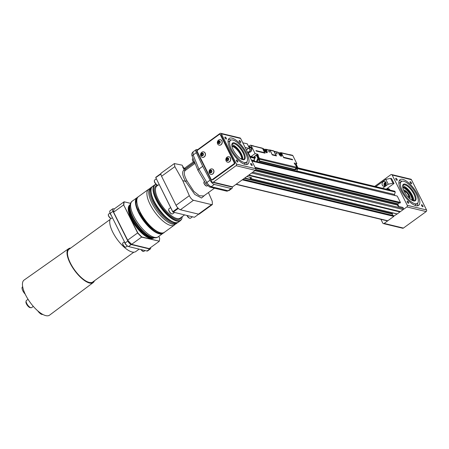 <?xml version="1.0" encoding="UTF-8"?>
<svg xmlns="http://www.w3.org/2000/svg" width="449" height="449" viewBox="0 0 449 449"><rect width="100%" height="100%" fill="white"/><g stroke="black" fill="none" stroke-linecap="round" stroke-linejoin="round"><path stroke-width="0.67" d="M37.767 310.871A5.697 2.15 54 0 0 42.756 314.423M22.68 286.737L22.45 286.905A5.697 2.15 54 0 0 22.854 290.806A5.697 2.15 54 0 0 25.245 294.213M28.057 299.303L26.435 300.482A4.411 1.661 54 0 0 26.749 303.502A4.411 1.661 54 0 0 31.615 307.621L33.316 306.386M26.109 301.425A3.856 1.454 54 0 0 26.48 303.973A3.856 1.454 54 0 0 30.622 307.644M159.608 239.132A27.193 10.254 -126 0 1 159.603 239.222A27.193 10.254 -126 0 1 159.176 241.36L149.208 248.6L131.759 244.385A27.193 10.254 -126 0 1 127.645 240.159L113.659 212.276A27.047 10.198 -126 0 1 113.687 211.327A27.047 10.198 -126 0 1 113.698 211.243M158.783 236.37L159.648 238.099A27.047 10.198 -126 0 1 159.614 239.048A27.047 10.198 -126 0 1 159.199 241.152L141.732 237.151A27.193 10.254 -126 0 1 137.613 232.924L123.643 204.901L113.67 212.136A27.193 10.254 -126 0 1 113.704 211.153A27.193 10.254 -126 0 1 114.125 209.015L124.098 201.781L130.507 203.324M127.589 240.215A27.047 10.198 -126 0 0 131.613 244.351L141.805 236.954A27.047 10.198 -126 0 1 137.781 232.823L127.589 240.215L113.659 212.276M137.781 232.823L123.643 204.901A27.193 10.254 -126 0 1 124.098 201.781L130.502 203.33M123.851 204.879A27.047 10.198 -126 0 1 124.294 201.826M159.199 241.152L141.805 236.954M130.036 204.811A20.396 7.689 54 0 0 135.525 226.004A20.396 7.689 54 0 0 153.968 237.802M129.941 205.35A20.025 7.549 54 0 0 131.68 218.792A20.025 7.549 54 0 0 153.429 237.723M150.336 237.644A19.661 7.414 -126 0 1 136.025 225.645A19.661 7.414 -126 0 1 129.054 208.314M149.826 226.15A19.823 7.476 -126 0 1 139.824 212.366M149.579 188.821A22.046 8.312 54 0 0 148.546 189.321A22.046 8.312 54 0 0 152.233 208.252A22.046 8.312 54 0 0 170.614 225.46A22.046 8.312 54 0 0 174.442 225.011A22.046 8.312 54 0 0 175.233 224.18M152.093 186.851L150.376 187.991A22.046 8.312 54 0 0 149.04 189.972A22.046 8.312 54 0 0 155.685 209.436A22.046 8.312 54 0 0 172.444 224.135A22.046 8.312 54 0 0 173.971 224.337A22.046 8.312 54 0 0 176.266 223.686L177.888 222.401M198.711 214.167L194.434 217.271L173.045 212.102A29.252 11.029 -126 0 1 172.725 211.776L155.764 177.591A29.398 11.085 -126 0 1 155.809 177.288L160.832 173.64A29.398 11.085 54 0 0 160.787 173.943L160.894 174.156M161 173.931L155.764 177.591L172.781 211.732L177.81 208.083A29.398 11.085 54 0 0 178.208 208.493L173.185 212.141A29.398 11.085 -126 0 1 172.781 211.732L172.725 211.776M177.585 207.623L177.972 207.971M110.224 213.275A2.733 1.033 54 0 0 111.481 215.801M110.112 213.034L108.529 214.179A2.571 0.971 54 0 0 108.344 214.594A2.571 0.971 54 0 0 109.259 216.833A2.571 0.971 54 0 0 111.099 218.394A2.571 0.971 54 0 0 111.105 218.399A2.571 0.971 54 0 0 111.554 218.343L112.43 217.709M108.344 214.79A2.279 0.859 54 0 0 108.316 214.942A2.279 0.859 54 0 0 109.124 216.929A2.279 0.859 54 0 0 110.763 218.315A2.279 0.859 54 0 0 110.914 218.332M139.139 249.128L135.75 251.586A20.834 7.857 -126 0 1 117.683 240.058A20.834 7.857 -126 0 1 110.774 218.315L111.099 218.394M141.317 249.65A2.571 0.971 54 0 0 143.338 251.474A2.571 0.971 54 0 0 143.787 251.423L144.999 250.542M141.093 249.599A2.279 0.859 54 0 0 142.995 251.389A2.279 0.859 54 0 0 143.152 251.412M124.558 242.033A2.733 1.033 54 0 0 126.994 245.625M124.44 241.798L122.869 242.937A2.571 0.971 54 0 0 122.678 243.347A2.571 0.971 54 0 0 123.593 245.586A2.571 0.971 54 0 0 125.439 247.152A2.571 0.971 54 0 0 125.888 247.102L127.421 245.99M122.678 243.543A2.279 0.859 54 0 0 122.65 243.7A2.279 0.859 54 0 0 123.464 245.682A2.279 0.859 54 0 0 125.097 247.068A2.279 0.859 54 0 0 125.254 247.09M114.209 208.953L113.389 208.757A3.676 1.386 54 0 0 112.75 208.83A3.676 1.386 54 0 0 113.008 211.344L127.819 241.046A3.676 1.386 54 0 0 131.237 244.553L149.725 249.015A3.676 1.386 54 0 0 150.359 248.942A3.676 1.386 54 0 0 150.555 247.618M150.359 248.942L147.609 250.94A3.676 1.386 -126 0 1 146.969 251.013L128.481 246.552A3.676 1.386 -126 0 1 125.063 243.044L110.252 213.342A3.676 1.386 -126 0 1 109.994 210.828L112.75 208.83M133.836 252.203L92.735 282.017A20.211 7.622 -126 0 1 74.702 270.135A20.211 7.622 -126 0 1 69 249.302L110.1 219.482M94.413 280.799A20.946 7.897 -126 0 1 93.201 282.589A20.946 7.897 -126 0 1 74.478 270.298A20.946 7.897 -126 0 1 68.602 248.684A20.946 7.897 -126 0 1 70.678 248.084M93.201 282.589L49.558 315.164A21.681 8.177 -126 0 1 30.178 302.441A21.681 8.177 -126 0 1 24.094 280.069L68.602 248.684M248.628 151.897A2.279 1.931 -76.4 0 0 249.571 152.065A2.279 1.931 -76.4 0 0 251.238 148.574A2.279 1.931 -76.4 0 0 249.144 147.642M251.754 148.81A2.571 2.178 -76.4 0 0 250.284 147.351A2.571 2.178 -76.4 0 0 249.055 147.468M248.415 152.048A2.571 2.178 -76.4 0 0 249.077 152.351A2.571 2.178 -76.4 0 0 249.167 152.374L249.077 152.351M251.288 147.598A2.571 2.178 -76.4 0 0 251.193 147.569L250.284 147.351M249.695 148.894L250.435 149.758L250.014 150.595M250.11 149.102L249.728 149.09M253.915 157.223L254.802 156.987M269.22 150.073L269.271 150.039A0.735 0.623 -76.4 0 1 269.742 149.932L273.542 150.847A0.735 0.623 103.6 0 1 273.918 151.161L270.124 150.247A0.735 0.623 -76.4 0 0 269.742 149.932M283.515 157.352L281.512 152.997A0.735 0.623 -76.4 0 0 280.659 152.783L280.608 152.823M254.387 156.886L254.589 156.527M253.657 146.048L262.154 148.097A0.735 0.623 103.6 0 1 262.53 148.411L251.064 145.51A0.735 0.623 -76.4 0 0 250.211 145.302L248.572 146.492M250.688 145.195L253.343 145.841A0.735 0.623 103.6 0 1 253.724 146.155M264.242 152.986L264.657 152.682L262.53 148.411M272.128 154.602L270.124 150.247M275.63 155.736L276.045 155.433L273.918 151.161M281.136 152.682L289.863 154.787A0.735 0.623 103.6 0 1 290.245 155.101L281.512 152.997M290.166 154.95A0.735 0.623 -76.4 0 0 289.79 154.636L292.445 155.275A0.735 0.623 103.6 0 1 292.827 155.595L290.245 155.101M289.79 154.636A0.735 0.623 -76.4 0 0 289.414 154.681M292.827 155.595L296.856 163.672L295.857 164.396M248.617 152.312A2.902 2.458 -76.4 0 0 251.244 151.111A2.902 2.458 -76.4 0 0 251.474 147.912A2.902 2.458 -76.4 0 0 249.981 146.671A2.902 2.458 -76.4 0 0 248.701 146.756M251.047 156.533L255.094 153.592L251.064 145.51M250.065 156.291L248.207 152.57A1.47 1.246 -76.4 0 0 247.45 151.942M249.537 155.236L249.139 155.522M249.347 154.854L248.948 155.146M253.702 157.172L254.308 156.735M256.761 154.956L257.754 154.232L258.36 155.455L256.839 155.085A0.365 0.309 -76.4 0 0 256.413 154.984L254.757 156.415L255.442 157.784L254.622 156.622L254.735 156.162A0.365 0.365 0 0 0 254.622 156.622L255.167 157.717L254.6 158.127M255.094 153.592L257.754 154.232M296.856 163.672L294.196 163.032L294.802 164.25L296.323 164.62A0.365 0.309 103.6 0 0 296.132 164.463L294.74 164.126M291.957 159.676L292.372 159.373L292.602 159.833L283.678 157.678L281.472 153.255A0.735 0.623 -76.4 0 0 281.096 152.941L280.221 152.727A0.735 0.623 -76.4 0 0 279.744 152.834L279.598 152.941M266.667 151.279L266.936 151.089A2.352 0.887 54 0 1 267.104 152.699A2.352 0.887 54 0 1 264.506 150.499L263.748 148.973A0.735 0.623 103.6 0 0 263.367 148.658L262.558 148.467A0.735 0.623 103.6 0 1 262.873 148.765L265.078 153.188L256.154 151.032L255.93 150.578L264.657 152.682M272.251 154.518L276.045 155.433M283.639 157.262L292.372 159.373M250.531 146.89A2.902 2.458 -76.4 0 0 249.139 147.435M248.14 152.576L248.218 152.598A1.179 0.999 -76.4 0 0 247.674 152.593M256.323 155.045L254.735 156.162L256.351 154.989A0.365 0.365 0 0 1 256.654 154.927L258.169 155.298A0.365 0.309 103.6 0 1 258.36 155.455M266.936 151.089L266.173 149.562A0.735 0.623 -76.4 0 0 265.797 149.248L269.709 150.191A0.735 0.623 103.6 0 1 270.085 150.505L272.29 154.927L276.466 155.938L274.26 151.515A0.735 0.623 103.6 0 0 273.946 151.218M273.946 151.212L277.791 152.144A0.735 0.623 103.6 0 1 278.172 152.458L278.93 153.985A2.352 0.887 54 0 0 281.529 156.179A2.352 0.887 54 0 0 281.36 154.568L280.603 153.042A0.735 0.623 -76.4 0 0 280.221 152.727M265.797 149.248A0.735 0.623 -76.4 0 0 265.32 149.354L265.168 149.461M257.625 156.151L258.113 155.797L259.404 158.39L296.239 167.135A0.735 0.623 103.6 0 1 296.127 168.021L294.914 169.475M269.204 152.059L269.552 152.144L269.484 151.7L268.721 151.094L269.204 152.059M276.797 153.895L277.145 153.979L277.078 153.536L276.315 152.924L276.797 153.895M258.113 155.797L257.356 155.612L258.646 158.205A0.365 0.309 103.6 0 1 258.658 158.525L258.147 159.917L258.905 160.102L259.421 158.71L259.892 158.823L259.006 161.236L295.448 170.031A0.365 0.309 103.6 0 0 295.246 169.554L259.152 160.837M296.239 167.135L296.323 167.303A0.365 0.309 103.6 0 1 296.34 167.623L295.448 170.031M295.509 164.822L296.8 167.415A0.365 0.309 103.6 0 1 296.811 167.735L296.301 169.127L297.058 169.312L297.569 167.92A0.365 0.309 103.6 0 0 297.558 167.6L296.267 165.008L295.509 164.822M259.404 158.39A0.365 0.309 103.6 0 1 259.421 158.71M259.881 158.503A0.365 0.309 103.6 0 1 259.892 158.823M295.779 165.361L296.267 165.008M255.442 157.784L254.718 158.312L255.206 157.728M276.36 153.227L276.663 153.008M276.719 153.794L277.078 153.536M268.766 151.397L269.069 151.178M269.125 151.964L269.484 151.7M281.096 156.196L281.068 156.213A2.11 0.797 54 0 0 281.096 156.196A2.11 0.797 54 0 0 281.248 155.854A2.11 0.797 54 0 0 281.248 155.68M279.155 152.795A2.11 0.797 54 0 0 278.986 152.739A2.11 0.797 54 0 0 278.616 152.778A2.11 0.797 54 0 0 278.47 153.058M266.639 152.727A2.11 0.797 54 0 0 266.667 152.711A2.11 0.797 54 0 0 266.824 152.374A2.11 0.797 54 0 0 266.824 152.2M264.725 149.309A2.11 0.797 54 0 0 264.562 149.253A2.11 0.797 54 0 0 264.192 149.298A2.11 0.797 54 0 0 264.046 149.573M254.718 158.312L254.145 160.074L254.83 161.449L256.39 161.668L257.894 158.289L258.36 158.138A0.365 0.309 103.6 0 1 258.377 158.458L257.894 158.289L256.379 155.242L256.839 155.085L258.646 158.205M296.25 171.288L295.678 171.563L296.666 171.221L257.182 161.691L256.194 162.033M296.609 171.03L297.867 167.96M256.39 161.668L256.632 162.089L296.116 171.625M256.749 161.41L257.182 161.691L258.377 158.458L258.658 158.525M254.145 160.074L254.74 161.679M254.83 161.449L254.819 161.836M280.816 155.876A1.847 0.696 54 0 0 281.27 155.545A1.847 0.696 54 0 0 280.614 153.934A1.847 0.696 54 0 0 279.289 152.812A1.847 0.696 54 0 0 279.098 154.114A1.847 0.696 54 0 0 280.816 155.876M266.392 152.396A1.847 0.696 54 0 0 266.846 152.059A1.847 0.696 54 0 0 266.19 150.454A1.847 0.696 54 0 0 264.865 149.326A1.847 0.696 54 0 0 264.669 150.628A1.847 0.696 54 0 0 266.392 152.396M280.401 154.428L280.468 154.871L280.12 154.787L279.637 153.816L280.401 154.428L280.041 154.686M265.976 150.948L266.044 151.386L265.696 151.302L265.213 150.336L265.976 150.948L265.617 151.206M279.682 154.119L279.985 153.9M265.258 150.639L265.561 150.421M157.279 185.106A2.756 1.038 -126 0 1 157.273 185.106A2.756 1.038 -126 0 1 155.298 183.428A2.756 1.038 -126 0 1 154.316 181.031L154.349 180.593A3.126 1.179 -126 0 1 154.579 180.094L156.303 178.842M159.131 184.511L158.25 185.145A3.126 1.179 -126 0 1 157.706 185.213A3.126 1.179 -126 0 1 157.7 185.213A3.126 1.179 -126 0 1 155.461 183.31A3.126 1.179 -126 0 1 154.349 180.593M174.554 212.472L172.584 213.898A3.126 1.179 -126 0 1 172.034 213.965L171.608 213.859A2.756 1.038 -126 0 1 169.632 212.181A2.756 1.038 -126 0 1 168.656 209.784L168.684 209.346A3.126 1.179 -126 0 1 168.914 208.847L170.637 207.595M172.034 213.965A3.126 1.179 -126 0 1 169.795 212.063A3.126 1.179 -126 0 1 168.684 209.346M192.453 216.788L190.483 218.22A3.126 1.179 -126 0 1 189.933 218.281L189.506 218.18A2.756 1.038 -126 0 1 186.902 215.453M189.933 218.281A3.126 1.179 -126 0 1 187.143 215.509M408.169 197.077A3.092 1.167 54 0 0 408.68 196.488A3.092 1.167 54 0 0 407.58 193.8A3.092 1.167 54 0 0 405.363 191.919A3.092 1.167 54 0 0 404.644 192.223M405.363 191.919A3.092 1.167 54 0 0 405.357 191.919L404.684 191.751A3.676 1.386 -126 0 1 404.684 191.751A3.676 1.386 -126 0 0 404.369 191.717M408.68 196.488L408.624 197.184A3.676 1.386 -126 0 1 408.562 197.498M404.336 191.656A3.676 1.386 -126 0 1 404.476 191.51A3.676 1.386 -126 0 1 407.754 193.671A3.676 1.386 -126 0 1 408.792 197.459A3.676 1.386 -126 0 1 408.612 197.543M403.769 190.494A4.911 1.852 -126 0 1 408.13 193.401A4.911 1.852 -126 0 1 409.539 198.447M403.679 190.292A5.175 1.948 -126 0 1 405.009 190.55M409.87 197.251A5.175 1.948 -126 0 1 409.707 198.593M403.629 190.174A5.36 2.021 -126 0 1 404.863 190.477M409.892 197.408A5.36 2.021 -126 0 1 409.802 198.677M403.612 190.123A5.36 2.021 -126 0 1 407.451 192.542M408.736 194.31A5.36 2.021 -126 0 1 409.842 198.711M411.991 199.957A8.318 3.137 54 0 0 408.865 192.52A8.318 3.137 54 0 0 402.809 187.637M412.637 200.366A8.739 3.295 54 0 0 406.682 189.792A8.318 3.137 -126 0 1 412.115 200.029M406.682 189.792A8.739 3.295 54 0 0 402.804 187.603M411.576 199.923L411.509 199.973A1.437 0.544 -126 0 1 411.576 199.923A1.437 0.544 -126 0 1 412.261 200.131A1.751 0.662 54 0 0 413.091 200.383A1.751 0.662 54 0 0 413.22 200.08A8.739 3.295 54 0 0 409.314 191.538A8.739 3.295 54 0 0 402.736 187.227M386.039 183.383L385.377 183.86L385.36 184.932L385.747 185.168M231.903 145.992A8.739 3.295 -126 0 1 238.486 150.297A8.739 3.295 -126 0 1 242.393 158.845A1.751 0.662 -126 0 1 242.264 159.142A1.751 0.662 -126 0 1 241.433 158.89A1.437 0.544 54 0 0 240.748 158.688A1.437 0.544 54 0 0 240.692 158.75L240.748 158.688M231.97 146.368A8.739 3.295 -126 0 1 238.29 151.218A8.739 3.295 -126 0 1 241.809 159.126M386.213 183.489L385.624 183.13L384.81 183.72L384.793 184.797L385.826 185.106M385.377 183.86L384.81 183.72M385.36 184.932L384.793 184.797M402.719 186.004A9.552 3.603 -126 0 1 410.195 191.903A9.552 3.603 -126 0 1 413.484 200.838M385.046 185.931A1.818 1.543 103.6 0 1 385.899 182.412M413.187 200.81A9.552 3.603 54 0 0 414.534 200.557A9.552 3.603 54 0 0 411.84 190.707A9.552 3.603 54 0 0 403.314 185.089A9.552 3.603 54 0 0 402.652 186.296M384.855 186.043A2.021 1.712 103.6 0 1 384.198 185.33A2.021 1.712 103.6 0 1 384.237 183.31A2.021 1.712 103.6 0 1 385.775 182.227M404.128 191.24A10.136 3.822 -126 0 1 402.663 185.925A10.136 3.822 -126 0 1 412.457 190.264A10.136 3.822 -126 0 1 413.54 200.916A10.136 3.822 -126 0 1 404.128 191.24M231.892 144.763A9.552 3.603 -126 0 1 239.362 150.668A9.552 3.603 -126 0 1 242.656 159.603M210.699 172.382L210.334 171.647L210.8 170.71L211.288 170.676A0.92 0.78 -76.4 0 0 210.794 172.377M227.491 160.198L227.127 159.462L227.592 158.525L228.081 158.491A0.92 0.78 -76.4 0 0 227.587 160.192M218.994 143.158L218.629 142.423L219.101 141.486L219.583 141.452A0.92 0.78 -76.4 0 0 219.09 143.152M202.796 153.637A0.92 0.78 -76.4 0 0 202.297 155.337M402.371 190.819A13.532 5.102 -126 0 1 401.412 181.553A13.532 5.102 -126 0 1 413.49 189.512A13.532 5.102 -126 0 1 417.312 203.459A13.532 5.102 -126 0 1 402.371 190.819M242.359 159.575A9.552 3.603 54 0 0 243.706 159.316A9.552 3.603 54 0 0 243.032 152.778A9.552 3.603 54 0 0 232.487 143.854A9.552 3.603 54 0 0 231.824 145.055M202.202 155.343L201.837 154.608L202.308 153.67L202.791 153.637M398.897 183.489A13.532 5.102 -126 0 1 399.313 183.074L401.412 181.553M417.312 203.459L415.213 204.985A13.532 5.102 -126 0 1 414.685 205.255M243.768 152.531A10.136 3.822 -126 0 1 242.713 159.676A10.136 3.822 -126 0 1 235.439 153.513A10.136 3.822 -126 0 1 231.836 144.69A10.136 3.822 -126 0 1 236.5 143.871A10.136 3.822 -126 0 1 243.768 152.531M211.215 170.53L211.653 171.411L211.187 172.349L210.278 172.41L209.84 171.529L210.306 170.586L211.215 170.53M210.8 170.71L210.306 170.586M210.334 171.647L209.84 171.529M228.008 158.345L228.446 159.227L227.98 160.164L227.071 160.226L226.633 159.344L227.099 158.407L228.008 158.345M227.592 158.525L227.099 158.407M227.127 159.462L226.633 159.344M219.51 141.306L219.954 142.187L219.482 143.124L218.573 143.186L218.135 142.305L218.607 141.368L219.51 141.306M219.101 141.486L218.607 141.368M218.629 142.423L218.135 142.305M202.718 153.491L203.161 154.372L202.69 155.309L201.781 155.371L201.343 154.49L201.814 153.547L202.718 153.491M202.308 153.67L201.814 153.547M201.837 154.608L201.343 154.49M385.96 182.53A2.425 2.054 -76.4 0 0 384.709 181.491A2.425 2.054 -76.4 0 0 382.144 183.372A2.425 2.054 -76.4 0 0 383.575 186.212A2.425 2.054 -76.4 0 0 385.77 185.201A2.425 2.054 -76.4 0 0 385.96 182.53M399.217 180.728A15.867 5.983 -126 0 1 401.939 181.284M417.727 203.043A15.867 5.983 -126 0 1 417.407 205.805M245.524 152.957A13.532 5.102 54 0 0 230.584 140.312A13.532 5.102 54 0 0 234.406 154.265A13.532 5.102 54 0 0 246.484 162.224A13.532 5.102 54 0 0 245.524 152.957M250.357 177.4L250.037 178.135L250.329 178.55L396.905 213.847M211.771 172.09A1.398 1.184 -76.4 0 0 210.772 170.087A1.398 1.184 -76.4 0 0 209.7 172.225A1.398 1.184 -76.4 0 0 211.771 172.09M228.563 159.906A1.398 1.184 -76.4 0 0 227.564 157.902A1.398 1.184 -76.4 0 0 226.492 160.046A1.398 1.184 -76.4 0 0 228.563 159.906M220.066 142.872A1.398 1.184 -76.4 0 0 219.067 140.863A1.398 1.184 -76.4 0 0 217.995 143.007A1.398 1.184 -76.4 0 0 220.066 142.872M203.274 155.051A1.398 1.184 -76.4 0 0 202.274 153.047A1.398 1.184 -76.4 0 0 201.203 155.191A1.398 1.184 -76.4 0 0 203.274 155.051M392.987 183.243L388.205 184.197L385.792 179.359L390.574 178.405L392.987 183.243L394.003 183.489L391.59 178.651L390.574 178.405M382.576 188.283L388.205 184.197M385.792 179.359L375.762 186.638M401.165 190.528A15.867 5.983 -126 0 1 400.042 179.662A15.867 5.983 -126 0 1 414.203 188.995A15.867 5.983 -126 0 1 418.681 205.35A15.867 5.983 -126 0 1 401.165 190.528M408.562 202.432A1.212 0.455 54 0 0 407.226 201.298A1.212 0.455 54 0 0 407.569 202.55A1.212 0.455 54 0 0 408.646 203.262A1.212 0.455 54 0 0 408.562 202.432M422.885 205.889A1.212 0.455 54 0 0 421.544 204.755A1.212 0.455 54 0 0 421.886 206.007A1.212 0.455 54 0 0 422.969 206.72A1.212 0.455 54 0 0 422.885 205.889M397.096 179.426A1.212 0.455 54 0 0 395.754 178.292A1.212 0.455 54 0 0 396.097 179.544A1.212 0.455 54 0 0 397.18 180.257A1.212 0.455 54 0 0 397.096 179.426M411.413 182.883A1.212 0.455 54 0 0 410.077 181.75A1.212 0.455 54 0 0 410.42 183.001A1.212 0.455 54 0 0 411.497 183.714A1.212 0.455 54 0 0 411.413 182.883M388.475 189.708L388.755 189.5A2.576 2.183 103.6 0 1 389.367 189.186M391.567 174.543L410.852 179.196A1.179 0.999 103.6 0 1 411.458 179.701L426.55 209.969A1.179 0.999 103.6 0 1 426.157 211.586L406.873 206.927A1.179 0.999 -76.4 0 0 407.265 205.311L392.173 175.043A1.179 0.999 -76.4 0 0 390.804 174.706L374.713 186.386M380.904 219.325L382.778 223.08A1.179 0.999 -76.4 0 0 384.142 223.417L403.426 228.07L426.157 211.586M403.426 228.07A1.179 0.999 103.6 0 1 402.669 228.238L383.379 223.585M230.584 140.312L228.485 141.839A13.532 5.102 54 0 0 228.07 142.254M243.858 164.014A13.532 5.102 54 0 0 244.385 163.745L246.484 162.224M242.275 179.813L236.196 184.225A0.735 0.623 -76.4 0 0 236.253 184.191L248.409 175.368L246.793 176.541L251.614 177.709L250.329 178.55M250.508 178.506L397.051 213.965M397.23 213.926L400.424 211.602L248.886 175.02L251.676 172.994A0.735 0.623 -76.4 0 0 251.732 172.955L248.409 175.363L399.952 211.95A0.365 0.309 -76.4 0 0 399.952 211.95A0.365 0.309 -76.4 0 1 400.272 211.569M244.778 178L392.246 213.601L393.066 213.006M392.246 213.601L392.145 213.999L244.335 178.32M392.869 215.453L392.145 213.999M393.408 215.666L242.931 179.342M242.662 179.533L393.734 215.744M393.88 216.042L397.197 213.948M213.483 172.882A2.795 2.368 -76.4 0 0 212.091 168.919A2.795 2.368 -76.4 0 0 209.773 169.801A2.795 2.368 -76.4 0 0 209.116 172.511A2.795 2.368 -76.4 0 0 210.783 174.352A2.795 2.368 -76.4 0 0 213.483 172.882M230.275 160.697A2.795 2.368 -76.4 0 0 228.883 156.735A2.795 2.368 -76.4 0 0 226.565 157.616A2.795 2.368 -76.4 0 0 225.909 160.327A2.795 2.368 -76.4 0 0 227.576 162.168A2.795 2.368 -76.4 0 0 230.275 160.697M221.784 143.658A2.795 2.368 -76.4 0 0 220.392 139.695A2.795 2.368 -76.4 0 0 218.068 140.576A2.795 2.368 -76.4 0 0 217.417 143.287A2.795 2.368 -76.4 0 0 219.078 145.128A2.795 2.368 -76.4 0 0 221.784 143.658M204.991 155.842A2.795 2.368 -76.4 0 0 203.599 151.88A2.795 2.368 -76.4 0 0 201.275 152.761A2.795 2.368 -76.4 0 0 200.624 155.472A2.795 2.368 -76.4 0 0 202.286 157.313A2.795 2.368 -76.4 0 0 204.991 155.842M246.131 143.618L247.231 143.798L249.644 148.641L250.065 150.853L248.235 152.183M248.044 152.318L247.674 152.587M386.191 189.158L394.003 183.489M386.494 189.225L386.774 189.023A2.576 2.183 103.6 0 1 388.447 188.659A2.576 2.183 103.6 0 1 389.771 189.759L389.923 190.056M254.981 170.598L397.348 204.963L398.1 206.31L402.921 207.472L403.466 208.572A0.735 0.623 103.6 0 1 403.275 209.537L406.873 206.927M384.142 223.417L387.74 220.807A0.735 0.623 103.6 0 1 387.319 220.874L236.022 184.354M231.112 140.043A15.867 5.983 54 0 0 228.389 139.493M246.58 164.57A15.867 5.983 54 0 0 246.899 161.808M393.818 216.396L242.247 179.841M210.856 174.364A2.795 2.368 -76.4 0 0 210.929 174.386A2.795 2.368 -76.4 0 0 213.629 172.916A2.795 2.368 -76.4 0 0 212.237 168.953A2.795 2.368 -76.4 0 0 212.164 168.942M227.649 162.184A2.795 2.368 -76.4 0 0 227.722 162.201A2.795 2.368 -76.4 0 0 230.421 160.736A2.795 2.368 -76.4 0 0 229.029 156.774A2.795 2.368 -76.4 0 0 228.956 156.757M219.151 145.145A2.795 2.368 -76.4 0 0 219.224 145.162A2.795 2.368 -76.4 0 0 221.924 143.697A2.795 2.368 -76.4 0 0 220.532 139.734A2.795 2.368 -76.4 0 0 220.459 139.718M202.359 157.324A2.795 2.368 -76.4 0 0 202.432 157.346A2.795 2.368 -76.4 0 0 205.131 155.876A2.795 2.368 -76.4 0 0 203.739 151.914A2.795 2.368 -76.4 0 0 203.666 151.902M192.402 159.417A2.312 0.876 54 0 0 192.38 159.558A2.312 0.876 54 0 0 193.205 161.573A2.312 0.876 54 0 0 194.866 162.981A2.312 0.876 54 0 0 194.939 162.998L194.866 162.981M203.868 182.423A2.312 0.876 54 0 0 203.846 182.558A2.312 0.876 54 0 0 204.183 183.776A2.312 0.876 54 0 0 206.332 185.981A2.312 0.876 54 0 0 206.473 186.004M246.344 149.921L248.583 148.299L246.394 150.022M248.628 148.394L249.644 148.641M246.215 143.557L242.802 142.816M403.275 209.537A0.735 0.623 103.6 0 1 403.219 209.576L251.676 172.994M400.429 211.602L403.219 209.576M236.253 184.191L387.796 220.773L393.79 216.424M297.934 167.847L394.576 191.179A0.735 0.623 103.6 0 1 394.957 191.493L297.889 168.061M297.738 168.465L395.204 191.992L394.957 191.493M395.204 191.992L297.659 168.678M296.834 170.912L394.486 194.484L395.221 192.228M394.486 194.484L296.761 171.125M394.896 195.511L394.497 194.72M397.146 196.056L251.906 161.079M255.032 167.342L400.413 202.437L397.286 196.174M400.413 202.437L399.728 202.937M399.144 202.881L397.741 204.228L398.869 206.495M237.734 161.191A1.212 0.455 54 0 0 236.399 160.063A1.212 0.455 54 0 0 236.741 161.309A1.212 0.455 54 0 0 237.818 162.022A1.212 0.455 54 0 0 237.734 161.191M252.052 164.648A1.212 0.455 54 0 0 250.716 163.515A1.212 0.455 54 0 0 251.058 164.766A1.212 0.455 54 0 0 252.142 165.479A1.212 0.455 54 0 0 252.052 164.648M240.585 141.648A1.212 0.455 54 0 0 239.244 140.515A1.212 0.455 54 0 0 239.586 141.766A1.212 0.455 54 0 0 240.67 142.479A1.212 0.455 54 0 0 240.585 141.648M226.268 138.191A1.212 0.455 54 0 0 224.927 137.057A1.212 0.455 54 0 0 225.269 138.309A1.212 0.455 54 0 0 226.352 139.022A1.212 0.455 54 0 0 226.268 138.191M246.731 153.249A15.867 5.983 54 0 0 229.214 138.427A15.867 5.983 54 0 0 233.693 154.782A15.867 5.983 54 0 0 247.854 164.109A15.867 5.983 54 0 0 246.731 153.249M197.728 150.078A1.179 0.999 -76.4 0 0 197.336 151.695L211.036 179.173A1.179 0.999 -76.4 0 0 212.405 179.51L233.733 164.037A1.179 0.999 -76.4 0 0 234.125 162.42L220.425 134.941A1.179 0.999 -76.4 0 0 219.056 134.605L197.728 150.078M193.092 158.475L192.593 158.839A2.571 0.971 54 0 0 192.402 159.249A2.571 0.971 54 0 0 193.193 161.32A2.571 0.971 54 0 0 194.928 162.97M204.536 181.497L204.059 181.839A2.571 0.971 54 0 0 203.874 182.255A2.571 0.971 54 0 0 204.244 183.602A2.571 0.971 54 0 0 206.63 186.054A2.571 0.971 54 0 0 207.079 186.004L207.444 185.74M245.12 147.463L248.583 148.299M220.74 133.302L240.024 137.961A1.179 0.999 103.6 0 1 240.63 138.46L221.346 133.808A1.179 0.999 -76.4 0 0 219.976 133.471L197.251 149.96A1.179 0.999 -76.4 0 0 196.858 151.577L211.95 181.845A1.179 0.999 -76.4 0 0 213.314 182.182L232.599 186.835A1.179 0.999 103.6 0 1 231.841 187.003L212.551 182.345M221.346 133.808L236.438 164.076L255.722 168.729L240.63 138.46M255.722 168.729A1.179 0.999 103.6 0 1 255.329 170.345L236.039 165.692A1.179 0.999 -76.4 0 0 236.438 164.076M236.039 165.692L213.314 182.182M236.196 184.225L232.599 186.835M255.329 170.345L251.732 172.955M211.642 179.679L212.248 179.825A1.179 0.999 -76.4 0 0 213.011 179.656L234.339 164.182A1.179 0.999 -76.4 0 0 234.732 162.566L221.031 135.087A1.179 0.999 -76.4 0 0 220.425 134.588L219.819 134.436M232.285 186.992A4.664 1.762 -126 0 1 231.987 188.406A4.664 1.762 -126 0 1 231.179 188.501L214.291 184.427A4.664 1.762 -126 0 1 210.053 180.172L202.746 166.31L196.336 152.66L193.149 154.972A2.425 0.965 157.8 0 0 192.206 156.297L192.206 156.297C191.437 154.641 191.701 153.188 192.991 151.925L193.149 154.972L198.907 169.093C197.891 169.907 197.7 170.446 198.34 170.71M192.206 156.297L197.981 170.452L205.979 183.922L209.616 187.02L226.504 191.094L228.075 190.752A2.425 2.054 103.6 0 1 226.504 191.094M202.746 166.31L198.907 169.093L206.866 182.485A2.425 0.847 149.3 0 0 205.979 183.922M210.053 180.172L206.866 182.485C208.235 184.73 209.677 186.122 211.187 186.677A2.425 2.054 103.6 0 1 209.616 187.02M196.336 152.66A4.664 1.762 -126 0 1 196.101 149.669A4.664 1.762 -126 0 1 196.909 149.573L197.566 149.73M184.5 168.296L193.407 161.836M194.215 162.639L185.516 168.953A2.335 0.881 -126 0 1 185.465 168.835L194.114 162.56M204.851 195.169L201.522 198.037L194.827 194.462L185.482 181.312C182.283 175.312 181.806 171.546 184.039 170.019L183.938 169.234A1.167 0.46 -29.5 0 0 184.792 169.065L182.642 166.944L183.243 167.084L182.159 165.17L174.347 163.559L174.841 166.63L182.771 180.655L185.482 181.312L186.964 180.818C183.938 175.228 183.467 171.72 185.549 170.294L185.516 168.953L184.792 169.065L184.82 168.6L185.465 168.835M186.964 180.818L193.822 191.347L199.373 195.753L203.739 195.972L214.465 188.193M185.241 170.474L195.079 163.341M184.82 168.6L182.642 166.944L183.938 169.234M184.039 170.019A1.167 1.089 -116 0 0 185.325 170.412M182.771 180.655L189.326 195.674C190.533 198.127 191.919 199.659 193.48 200.265L211.563 204.626L212.388 204.519L212.225 201.203L208.454 192.554M212.388 204.519L199.277 214.033A4.664 1.762 -126 0 1 198.469 214.128L180.391 209.762A4.664 1.762 -126 0 1 176.047 205.305L161.567 176.266A4.664 1.762 -126 0 1 161.236 173.067L174.347 163.559M153.3 237.695A20.025 7.549 -126 0 1 136.187 225.527A20.025 7.549 -126 0 1 129.924 205.485L128.925 209.318L129.705 213.601L135.755 225.319L145.521 235.394L149.388 237.47L153.322 237.701M129.901 205.704A20.025 7.549 54 0 0 135.026 223.344A20.025 7.549 54 0 0 150.819 237.543A20.025 7.549 54 0 0 153.081 237.65M129.879 205.923A21.4 8.071 54 0 0 129.879 205.951L129.795 207.079A20.458 7.712 54 0 0 137.068 224.887A20.458 7.712 54 0 0 151.74 237.325L152.84 237.594A21.4 8.071 54 0 0 152.873 237.605L152.84 237.594A21.4 8.071 54 0 1 137.484 224.584A21.4 8.071 54 0 1 129.879 205.951L129.879 205.951C130.199 203.515 130.985 201.915 132.242 201.152A22.046 8.312 54 0 0 135.929 220.083A22.046 8.312 54 0 0 154.31 237.291A22.046 8.312 54 0 0 158.132 236.842C157.06 237.785 155.309 238.037 152.879 237.605M158.132 236.842L162.959 233.34A22.046 8.312 -126 0 1 159.131 233.789A22.046 8.312 -126 0 1 140.756 216.586A22.046 8.312 -126 0 1 137.063 197.65L132.242 201.152M162.746 233.02A21.681 8.177 -126 0 1 159.255 233.284A21.681 8.177 -126 0 1 141.407 216.732A21.681 8.177 -126 0 1 137.299 197.953M160.512 232.79A22.046 8.312 54 0 0 164.334 232.341C162.611 235.332 151.756 230.668 144.471 219.898L138.505 209.509L136.552 201.623C136.715 198.795 137.343 197.133 138.444 196.651A22.046 8.312 54 0 0 142.131 215.587A22.046 8.312 54 0 0 160.512 232.79M151.386 187.255A22.046 8.312 54 0 0 155.079 206.192A22.046 8.312 54 0 0 173.46 223.4A22.046 8.312 54 0 0 177.282 222.945M150.993 189.669A21.311 8.037 54 0 0 158.385 209.419A21.311 8.037 54 0 0 174.869 222.575M151.027 190.006A21.827 8.228 54 0 0 158.778 209.139A21.827 8.228 54 0 0 174.56 222.435M174.723 222.48A22.046 8.312 54 0 0 178.55 222.031C170.396 229.428 143.091 191.79 152.654 186.335A22.046 8.312 54 0 0 156.342 205.272A22.046 8.312 54 0 0 174.723 222.48M178.55 222.031L180.549 220.577A22.046 8.312 -126 0 1 160.871 207.618A22.046 8.312 -126 0 1 154.652 184.887L152.654 186.335M182.238 216.626A21.743 8.2 -126 0 1 163.071 209.745A21.743 8.2 -126 0 1 156.185 184.427M157.902 185.257A20.452 7.712 54 0 0 161.803 206.938A20.452 7.712 54 0 0 181.205 217.378M157.925 185.241L156.931 185.959A19.84 7.481 54 0 0 160.254 202.999A19.84 7.481 54 0 0 176.794 218.483A19.84 7.481 54 0 0 180.24 218.079L184.623 214.903M146.969 251.013L149.725 249.015M128.481 246.552L131.237 244.553M125.063 243.044L127.819 241.046M110.252 213.342L113.008 211.344M248.202 152.559L247.837 152.469M254.706 156.252A0.365 0.309 -76.4 0 0 254.639 156.533M281.472 153.255L280.603 153.042M278.172 152.458L274.26 151.515M270.085 150.505L266.173 149.562M263.748 148.973L262.873 148.765M296.127 168.021L259.741 159.238M296.374 164.716L297.558 167.6M296.8 167.415L296.323 167.303M296.183 171.608L296.722 171.221L297.911 167.993A0.365 0.365 0 0 0 297.895 167.702L297.844 167.668A0.365 0.309 -76.4 0 1 297.855 167.988L297.569 167.92M296.132 164.463A0.365 0.365 0 0 1 296.374 164.654L297.878 167.791M296.811 167.735L296.34 167.623M254.011 160.102L254.628 158.216M412.766 200.411L413.22 200.08M242.393 158.845L241.938 159.176M411.458 179.701L392.173 175.043M407.265 205.311L426.55 209.969M386.774 189.023L388.755 189.5M255.133 157.739L249.571 156.398M249.824 156.903L254.678 158.07M254.549 158.273L249.953 157.161M251.333 159.928L254.173 160.613M254.302 160.877L251.462 160.192M400.317 202.825L255.262 167.808M255.408 168.1L400.053 203.015M255.823 169.542L397.842 203.824M397.741 204.228L255.683 169.935M397.488 205.086L254.892 170.665M252.781 172.192L403.466 208.572M212.405 179.51L213.011 179.656M233.733 164.037L234.339 164.182M234.125 162.42L234.732 162.566M220.425 134.941L221.031 135.087M214.291 184.427L211.187 186.677L228.075 190.752L231.179 188.501M174.841 166.63L161.567 176.266M189.326 195.674L176.047 205.305M193.48 200.265L180.391 209.762M211.563 204.626L198.469 214.128M162.959 233.34L163.576 232.767M137.798 197.24L137.063 197.65M164.334 232.341L174.442 225.011M138.444 196.651L148.546 189.321M156.028 184.281L154.652 184.887M180.549 220.577L181.693 219.202L182.305 216.581M108.316 214.942L108.344 214.594M142.995 251.389L143.338 251.474M125.097 247.068L125.439 247.152M122.65 243.7L122.678 243.347M254.594 158.138L253.943 160.147L254.695 161.668M279.289 152.812L278.986 152.739M281.27 155.545L281.248 155.854M264.865 149.326L264.562 149.253M266.846 152.059L266.824 152.374M157.273 185.106L157.7 185.213M209.773 169.801A3.177 3.177 0 0 0 209.116 172.511M226.565 157.616A3.177 3.177 0 0 0 225.909 160.327M218.068 140.576A3.177 3.177 0 0 0 217.417 143.287M201.275 152.761A3.177 3.177 0 0 0 200.624 155.472M393.588 215.627L243.016 179.274M192.38 159.558L192.402 159.249M206.332 185.981L206.63 186.054M203.846 182.558L203.874 182.255M255.054 157.498L249.448 156.145M399.868 203.055L255.453 168.195M231.987 188.406L228.878 190.662M196.101 149.669L192.991 151.925"/></g></svg>
